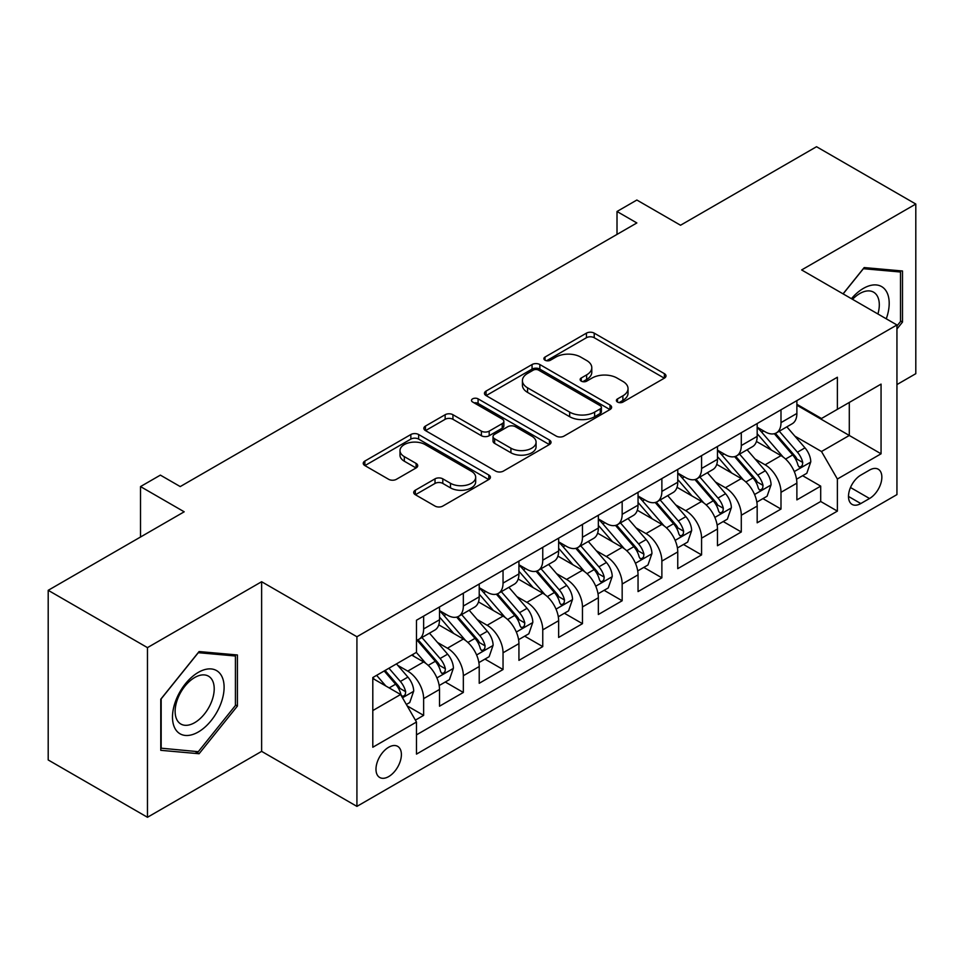 <?xml version="1.0" encoding="UTF-8"?>
<svg xmlns="http://www.w3.org/2000/svg" width="964" height="964" viewBox="0 0 964 964"><rect width="100%" height="100%" fill="white"/><g stroke="black" fill="none" stroke-linecap="round" stroke-linejoin="round"><path stroke-width="1.45" d="M617.514 402.06A3.856 2.229 0 0 0 622.973 402.06L664.377 378.153A5.507 3.181 0 0 0 665.991 375.9A5.507 3.181 0 0 0 664.377 373.646L594.222 333.146A5.507 3.181 0 0 0 586.425 333.146L545.022 357.054A3.856 2.229 0 0 0 543.889 358.632A3.856 2.229 0 0 0 545.022 360.199A3.856 2.229 0 0 0 550.48 360.199L555.83 357.114A17.641 10.182 0 0 1 580.774 357.114L586.63 360.488A17.641 10.182 0 0 1 591.788 367.682A17.641 10.182 0 0 1 586.63 374.888L581.268 377.984A3.856 2.229 0 0 0 580.135 379.551A3.856 2.229 0 0 0 581.268 381.129A3.856 2.229 0 0 0 586.727 381.129L592.077 378.033A17.641 10.182 0 0 1 617.02 378.033L622.877 381.407A17.641 10.182 0 0 1 628.034 388.613A17.641 10.182 0 0 1 622.877 395.818L617.514 398.903A3.856 2.229 0 0 0 616.382 400.482A3.856 2.229 0 0 0 617.514 402.06L617.514 398.903M388.685 776.586A17.967 10.375 120 0 0 400.422 760.753A17.967 10.375 120 0 0 397.674 746.353A17.967 10.375 120 0 0 388.685 747.245A17.967 10.375 120 0 0 376.948 763.078A17.967 10.375 120 0 0 379.708 777.478A17.967 10.375 120 0 0 388.685 776.586M415.327 490.206A5.507 3.181 0 0 0 413.713 492.459A5.507 3.181 0 0 0 415.327 494.713L435.017 506.076A5.507 3.181 0 0 0 442.801 506.076L488.796 479.518A5.507 3.181 0 0 0 490.411 477.276A5.507 3.181 0 0 0 488.796 475.023L418.641 434.523A5.507 3.181 0 0 0 410.845 434.523L364.862 461.069A5.507 3.181 0 0 0 363.247 463.323A5.507 3.181 0 0 0 364.862 465.576L388.637 479.301A5.507 3.181 0 0 0 396.421 479.301L416.111 467.938A5.507 3.181 0 0 0 417.725 465.684A5.507 3.181 0 0 0 416.111 463.431L404.314 456.623A14.749 8.507 0 0 1 400 450.61A14.749 8.507 0 0 1 409.098 442.741A14.749 8.507 0 0 1 425.172 444.585L471.36 471.251A14.749 8.507 0 0 1 475.674 477.276A14.749 8.507 0 0 1 466.576 485.133A14.749 8.507 0 0 1 450.501 483.289L442.801 478.843A5.507 3.181 0 0 0 435.017 478.843L415.327 490.206L415.327 494.713M896.942 384.576L915.8 373.683L915.8 204.043L816.532 146.721L680.536 225.239L636.855 200.03L617.008 211.49L636.855 222.949L180.232 486.579L160.373 475.119L140.515 486.579L140.515 537.02M147.468 647.627L147.468 817.279L261.63 751.366L261.63 581.726L147.468 647.627L48.2 590.317L184.196 511.8L140.515 486.579M261.63 581.726L356.921 636.746L896.942 324.964L896.942 494.604L356.921 806.386L356.921 636.746M915.8 204.043L801.638 269.944L896.942 324.964M556.228 436.089A5.507 3.181 0 0 0 564.024 436.089L610.007 409.543A5.507 3.181 0 0 0 611.622 407.29A5.507 3.181 0 0 0 610.007 405.037L539.852 364.537A5.507 3.181 0 0 0 532.056 364.537L486.073 391.083A5.507 3.181 0 0 0 484.458 393.336A5.507 3.181 0 0 0 486.073 395.589L556.228 436.089M474.168 402.892A3.856 2.229 0 0 1 478.084 403.434L478.084 398.855L549.408 440.03A5.507 3.181 0 0 1 551.022 442.283A5.507 3.181 0 0 1 549.408 444.537L503.413 471.083A5.507 3.181 0 0 1 495.617 471.083L425.461 430.583L425.461 426.076A5.507 3.181 0 0 0 423.847 428.329A5.507 3.181 0 0 0 425.461 430.583M425.461 426.076L445.151 414.713A5.507 3.181 0 0 1 452.935 414.713L481.398 431.137A5.507 3.181 0 0 0 489.182 431.137L502.244 423.606A5.507 3.181 0 0 0 503.859 421.352A5.507 3.181 0 0 0 502.244 419.099L472.625 402A3.856 2.229 0 0 1 471.492 400.422A3.856 2.229 0 0 1 473.878 398.373A3.856 2.229 0 0 1 478.084 398.855M147.468 817.279L48.2 759.957L48.2 590.317M415.388 720.132L423.63 715.372L407.157 705.865M397.783 665.377L407.748 671.125A22.461 12.966 60 0 1 423.63 698.635L439.512 689.465L439.512 706.202L463.335 692.453L445.272 682.018M437.487 642.446L447.453 648.206A22.461 12.966 60 0 1 463.335 675.716L479.216 666.546L479.216 683.283L503.039 669.522L484.976 659.099M477.192 619.527L487.157 625.274A22.461 12.966 60 0 1 503.039 652.785L518.933 643.615L518.933 660.352L542.756 646.603L524.681 636.168M516.897 596.596L526.874 602.355A22.461 12.966 60 0 1 542.756 629.866L558.638 620.696L558.638 637.433L582.461 623.672L564.398 613.249M556.602 573.676L566.579 579.424A22.461 12.966 60 0 1 582.461 606.934L598.343 597.764L598.343 614.502L622.166 600.753L604.103 590.317M596.318 550.745L606.284 556.505A22.461 12.966 60 0 1 622.166 584.015L638.048 574.845L638.048 591.583L661.87 577.822L643.807 567.398M636.023 527.826L645.988 533.586A22.461 12.966 60 0 1 661.87 561.096L677.752 551.926L677.752 568.652L701.575 554.903L683.512 544.467M675.728 504.895L685.693 510.655A22.461 12.966 60 0 1 701.575 538.165L717.469 528.995L717.469 545.732L741.292 531.971L723.217 521.548M715.433 481.976L725.41 487.736A22.461 12.966 60 0 1 741.292 515.246L757.174 506.076L757.174 522.801L780.997 509.052L780.997 492.315A22.461 12.966 -120 0 0 765.115 464.805L755.137 459.057M762.922 498.617L780.997 509.052M439.512 689.465A22.461 12.966 -120 0 0 423.63 661.955L411.712 655.086M479.216 666.546A22.461 12.966 -120 0 0 463.335 639.036L438.777 624.853M518.933 643.615A22.461 12.966 -120 0 0 503.039 616.104L478.493 601.934M558.638 620.696A22.461 12.966 -120 0 0 542.756 593.185L518.198 579.003M598.343 597.764A22.461 12.966 -120 0 0 582.461 570.266L557.903 556.083M638.048 574.845A22.461 12.966 -120 0 0 622.166 547.335L597.608 533.164M677.752 551.926A22.461 12.966 -120 0 0 661.87 524.416L637.312 510.233M717.469 528.995A22.461 12.966 -120 0 0 701.575 501.485L677.029 487.314M757.174 506.076A22.461 12.966 -120 0 0 741.292 478.566L716.734 464.383M869.54 470.083L860.804 475.119A17.412 10.05 120 0 0 849.429 490.459A17.412 10.05 120 0 0 852.104 504.413A17.412 10.05 120 0 0 860.804 503.545L869.54 498.509A17.412 10.05 120 0 0 880.915 483.169A17.412 10.05 120 0 0 878.24 469.215A17.412 10.05 120 0 0 869.54 470.083M372.803 710.564L400.602 694.514L416.484 722.024L416.484 754.113L837.379 511.113L837.379 479.024L821.497 451.514L794.854 436.126M416.484 722.024L372.803 747.245L372.803 677.547L416.484 652.327L416.484 620.238L837.379 377.237L837.379 409.326L881.06 384.106L881.06 453.803L837.379 479.024M439.512 610.61L447.453 615.189A22.461 12.966 60 0 0 458.683 616.309L474.565 607.139A22.461 12.966 -120 0 0 479.216 596.849L479.216 584.015M479.216 587.678L487.157 592.27A22.461 12.966 60 0 0 498.388 593.378L514.27 584.208A22.461 12.966 -120 0 0 518.933 573.929L518.933 561.084M518.933 564.759L526.874 569.338A22.461 12.966 60 0 0 538.105 570.459L553.987 561.289A22.461 12.966 -120 0 0 558.638 550.998L558.638 538.165M558.638 541.828L566.579 546.419A22.461 12.966 60 0 0 577.81 547.528L593.691 538.358A22.461 12.966 -120 0 0 598.343 528.079L598.343 515.234M598.343 518.909L606.284 523.488A22.461 12.966 60 0 0 617.514 524.609L633.396 515.439A22.461 12.966 -120 0 0 638.048 505.148L638.048 492.315M638.048 495.978L645.988 500.569A22.461 12.966 60 0 0 657.219 501.678L673.101 492.508A22.461 12.966 -120 0 0 677.752 482.229L677.752 469.396M677.752 473.059L685.693 477.65A22.461 12.966 60 0 0 696.924 478.759L712.806 469.589A22.461 12.966 -120 0 0 717.469 459.31L717.469 446.465M717.469 450.14L725.41 454.719A22.461 12.966 60 0 0 736.641 455.827L752.523 446.657A22.461 12.966 -120 0 0 757.174 436.379L757.174 423.545M416.484 734.857L820.701 501.485L820.701 486.133L796.879 499.882L796.879 483.145A22.461 12.966 -120 0 0 780.997 455.635L756.439 441.464M757.174 427.209L765.115 431.8A22.461 12.966 -120 0 0 776.345 432.908A22.461 12.966 -120 0 0 780.997 422.63L780.997 409.784M776.345 432.908L792.227 423.738A22.461 12.966 -120 0 0 796.879 413.46L796.879 400.614M423.63 616.104L423.63 628.95A22.461 12.966 60 0 1 418.978 639.228A22.461 12.966 60 0 1 416.484 640.132M418.978 639.228L434.86 630.058A22.461 12.966 -120 0 0 439.512 619.78L439.512 606.934M463.335 593.185L463.335 606.019A22.461 12.966 60 0 1 458.683 616.309M503.039 570.254L503.039 583.1A22.461 12.966 60 0 1 498.388 593.378M542.756 547.335L542.756 560.168A22.461 12.966 60 0 1 538.105 570.459M582.461 524.404L582.461 537.249A22.461 12.966 60 0 1 577.81 547.528M622.166 501.485L622.166 514.318A22.461 12.966 60 0 1 617.514 524.609M661.87 478.566L661.87 491.399A22.461 12.966 60 0 1 657.219 501.678M701.575 455.635L701.575 468.48A22.461 12.966 60 0 1 696.924 478.759M741.292 432.716L741.292 445.549A22.461 12.966 60 0 1 736.641 455.827M741.292 515.246L741.292 531.971M701.575 538.165L701.575 554.903M661.87 561.096L661.87 577.822M622.166 584.015L622.166 600.753M582.461 606.934L582.461 623.672M542.756 629.866L542.756 646.603M503.039 652.785L503.039 669.522M463.335 675.716L463.335 692.453M423.63 698.635L423.63 715.372M400.602 694.514L372.803 678.463M821.497 451.514L849.296 435.463L849.296 402.446L881.06 384.106M796.879 405.205L881.06 453.803M796.879 404.29L821.497 418.497L837.379 409.326M261.63 751.366L356.921 806.386M617.008 211.49L617.008 234.409M802.638 475.698L820.701 486.133M820.701 501.485L837.379 511.113M896.942 329.001L902.497 322.084L902.497 270.992L864.178 267.57L843.054 293.851M160.771 750.317L199.09 753.74L237.409 706.07L237.409 654.978L199.09 651.556L160.771 699.225L160.771 750.317M900.509 320.94L902.497 322.084M235.421 704.925L237.409 706.07M195.041 751.402L199.09 753.74M619.057 402.603L622.877 400.397A17.641 10.182 0 0 0 628.034 393.204L628.034 388.613M591.788 367.682L591.788 372.273A17.641 10.182 0 0 1 586.63 379.467L582.81 381.672M664.304 378.189L594.222 337.725A5.507 3.181 0 0 0 586.425 337.725L546.564 360.753M609.935 409.579L539.852 369.116A5.507 3.181 0 0 0 532.056 369.116L486.145 395.626M600.271 408.869A3.856 2.229 0 0 0 601.391 407.29A3.856 2.229 0 0 0 600.271 405.711L538.683 370.164A3.856 2.229 0 0 0 533.225 370.164L527.573 373.43A17.641 10.182 0 0 0 522.416 380.623A17.641 10.182 0 0 0 527.573 387.829L569.676 412.122A17.641 10.182 0 0 0 594.619 412.122L600.271 408.869L600.271 413.448A3.856 2.229 0 0 0 601.391 411.869L601.391 407.29M522.416 380.623L522.416 385.214A17.641 10.182 0 0 0 527.573 392.408L527.573 387.829M600.271 413.448L594.619 416.713A17.641 10.182 0 0 1 569.676 416.713L527.573 392.408M425.534 430.619L445.151 419.304L445.151 414.713M503.859 421.352L503.859 425.943A5.507 3.181 0 0 1 502.244 428.185L489.182 435.728A5.507 3.181 0 0 1 481.398 435.728L452.935 419.304A5.507 3.181 0 0 0 445.151 419.304M478.084 403.434L549.335 444.573M510.92 448.188A14.749 8.507 0 0 0 526.983 450.031A14.749 8.507 0 0 0 536.08 442.163A14.749 8.507 0 0 0 531.767 436.15L515.499 426.751A5.507 3.181 0 0 0 507.703 426.751L494.64 434.294A5.507 3.181 0 0 0 493.026 436.547A5.507 3.181 0 0 0 494.64 438.789L510.92 448.188L510.92 452.767A14.749 8.507 0 0 0 526.983 454.622A14.749 8.507 0 0 0 536.08 446.754L536.08 442.163M493.026 436.547L493.026 441.126A5.507 3.181 0 0 0 494.64 443.38L494.64 438.789M510.92 452.767L494.64 443.38M475.674 477.276L475.674 481.855A14.749 8.507 0 0 1 466.576 489.724A14.749 8.507 0 0 1 450.501 487.88L442.801 483.434A5.507 3.181 0 0 0 435.017 483.434L415.4 494.749M400 450.61L400 455.189A14.749 8.507 0 0 0 404.314 461.214L404.314 456.623M416.038 467.974L404.314 461.214M488.724 479.566L418.641 439.102A5.507 3.181 0 0 0 410.845 439.102L364.934 465.612M796.541 479.216L806.808 473.288L810.772 461.828A14.882 8.592 -120 0 0 804.976 447.85L786.841 426.847M783.202 457.093L761.681 432.173A42.958 24.799 -120 0 0 757.174 427.45M771.405 450.104L759.367 436.162A35.656 20.581 -120 0 0 757.174 433.764M774.321 433.716L792.673 454.96A14.882 8.592 60 0 1 797.975 465.214L799.06 466.974L801.072 466.697L802.409 465.058L802.735 462.455A14.882 8.592 -120 0 0 797.433 452.212L779.298 431.209M775.393 433.366L795.119 456.201A7.579 4.374 60 0 1 797.023 459.165L802.735 462.455M886.265 318.795A36.499 21.075 120 0 0 863.383 288.405A36.499 21.075 120 0 0 851.429 298.695M877.915 313.987A27.631 15.954 120 0 0 873.589 292.176A27.631 15.954 120 0 0 859.768 293.55A27.631 15.954 120 0 0 852.538 299.322M843.126 293.9L863.383 268.703L900.509 272.017L900.509 321.518L896.942 325.965M898.05 270.595L900.509 272.017M220.648 704.19A36.499 21.075 120 0 0 211.2 668.932A36.499 21.075 120 0 0 175.942 700.189A36.499 21.075 120 0 0 185.389 735.448A36.499 21.075 120 0 0 220.648 704.19M211.598 701.611A27.631 15.954 120 0 0 208.489 676.174A27.631 15.954 120 0 0 177.75 698.587A27.631 15.954 120 0 0 180.858 724.036A27.631 15.954 120 0 0 211.598 701.611M161.169 748.377L161.169 698.876L198.295 652.688L235.421 656.002L235.421 705.503L198.295 751.691L160.771 748.148M232.963 654.58L235.421 656.002M756.836 502.136L767.091 496.219L771.067 484.747A14.882 8.592 -120 0 0 765.271 470.781L747.124 449.778M743.497 480.012L721.976 455.104A42.958 24.799 -120 0 0 717.469 450.381M731.7 473.023L719.662 459.093A35.656 20.581 -120 0 0 717.469 456.695M734.616 456.635L752.956 477.879A14.882 8.592 60 0 1 758.27 488.133L759.355 489.905L761.355 489.616L762.705 487.977L763.03 485.386A14.882 8.592 -120 0 0 757.728 475.132L739.581 454.128M735.689 456.297L755.402 479.12A7.579 4.374 60 0 1 757.318 482.084L763.03 485.386M717.132 525.067L727.386 519.138L731.363 507.679A14.882 8.592 -120 0 0 725.567 493.701L707.419 472.697M703.792 502.943L682.271 478.024A42.958 24.799 -120 0 0 677.752 473.3M691.983 495.942L679.957 482.012A35.656 20.581 -120 0 0 677.752 479.614M694.899 479.566L713.252 500.81A14.882 8.592 60 0 1 718.566 511.065L719.638 512.824L721.65 512.547L723 510.908L723.325 508.305A14.882 8.592 -120 0 0 718.023 498.063L699.876 477.06M695.984 479.216L715.698 502.051A7.579 4.374 60 0 1 717.614 505.016L723.325 508.305M677.427 547.986L687.681 542.069L691.646 530.598A14.882 8.592 -120 0 0 685.862 516.632L667.715 495.629M664.076 525.862L642.566 500.955A42.958 24.799 -120 0 0 638.048 496.231M652.279 518.873L640.241 504.943A35.656 20.581 -120 0 0 638.048 502.545M655.195 502.485L673.547 523.729A14.882 8.592 60 0 1 678.849 533.984L679.933 535.755L681.946 535.466L683.295 533.827L683.621 531.236A14.882 8.592 -120 0 0 678.319 520.982L660.171 499.979M656.279 502.136L675.993 524.97A7.579 4.374 60 0 1 677.909 527.935L683.621 531.236M637.71 570.917L647.977 564.988L651.941 553.529A14.882 8.592 -120 0 0 646.145 539.551L628.01 518.548M624.371 548.793L602.862 523.874A42.958 24.799 -120 0 0 598.343 519.15M612.574 541.792L600.536 527.862A35.656 20.581 -120 0 0 598.343 525.464M615.49 525.416L633.842 546.66A14.882 8.592 60 0 1 639.144 556.915L640.229 558.674L642.241 558.385L643.591 556.758L643.916 554.155A14.882 8.592 -120 0 0 638.602 543.913L620.467 522.898M616.574 525.067L636.288 547.889A7.579 4.374 60 0 1 638.192 550.866L643.916 554.155M598.005 593.836L608.272 587.907L612.236 576.448A14.882 8.592 -120 0 0 606.44 562.482L588.305 541.467M584.666 571.712L563.145 546.805A42.958 24.799 -120 0 0 558.638 542.081M572.869 564.723L560.831 550.793A35.656 20.581 -120 0 0 558.638 548.396M575.785 548.335L594.137 569.579A14.882 8.592 60 0 1 599.439 579.834L600.524 581.593L602.536 581.316L603.874 579.677L604.199 577.087A14.882 8.592 -120 0 0 598.897 566.832L580.762 545.829M576.858 547.986L596.583 570.821A7.579 4.374 60 0 1 598.487 573.785L604.199 577.087M558.301 616.767L568.567 610.839L572.532 599.379A14.882 8.592 -120 0 0 566.736 585.401L548.588 564.398M544.961 594.631L523.44 569.724A42.958 24.799 -120 0 0 518.933 565M533.164 587.642L521.126 573.713A35.656 20.581 -120 0 0 518.933 571.315M536.08 571.266L554.421 592.511A14.882 8.592 60 0 1 559.735 602.765L560.819 604.524L562.819 604.235L564.169 602.608L564.494 600.006A14.882 8.592 -120 0 0 559.192 589.763L541.045 568.748M537.153 570.917L556.879 593.74A7.579 4.374 60 0 1 558.783 596.704L564.494 600.006M518.596 639.686L528.85 633.758L532.827 622.298A14.882 8.592 -120 0 0 527.031 608.332L508.884 587.317M505.257 617.562L483.735 592.655A42.958 24.799 -120 0 0 479.216 587.932M493.448 610.573L481.422 596.644A35.656 20.581 -120 0 0 479.216 594.246M496.364 594.186L514.716 615.43A14.882 8.592 60 0 1 520.03 625.684L521.102 627.444L523.115 627.166L524.464 625.528L524.79 622.937A14.882 8.592 -120 0 0 519.488 612.682L501.34 591.679M497.448 593.836L517.162 616.671A7.579 4.374 60 0 1 519.078 619.635L524.79 622.937M478.891 662.605L489.146 656.689L493.11 645.217A14.882 8.592 -120 0 0 487.326 631.251L469.179 610.248M465.54 640.482L444.03 615.574A42.958 24.799 -120 0 0 439.512 610.851M453.743 633.493L441.705 619.563A35.656 20.581 -120 0 0 439.512 617.165M456.659 617.117L475.011 638.361A14.882 8.592 60 0 1 480.313 648.603L481.398 650.375L483.41 650.085L484.759 648.459L485.085 645.856A14.882 8.592 -120 0 0 479.783 635.601L461.636 614.598M457.743 616.767L477.457 639.59A7.579 4.374 60 0 1 479.373 642.554L485.085 645.856M439.174 685.537L449.441 679.608L453.405 668.148A14.882 8.592 -120 0 0 447.609 654.17L429.474 633.167M425.835 663.413L416.34 652.411M414.038 656.424L412.496 654.628M416.954 640.036L435.306 661.28A14.882 8.592 60 0 1 440.608 671.534L441.693 673.294L443.705 673.017L445.055 671.378L445.38 668.787A14.882 8.592 -120 0 0 440.066 658.533L421.931 637.529M418.039 639.686L437.752 662.521A7.579 4.374 60 0 1 439.656 665.485L445.38 668.787M406.362 704.479L409.736 702.539L413.701 691.067A14.882 8.592 -120 0 0 407.905 677.102L396.481 663.871M385.829 685.982L376.635 675.342M374.333 679.343L372.803 677.584M384.178 670.98L395.602 684.211A14.882 8.592 60 0 1 400.904 694.454L401.988 696.225L404 695.936L405.338 694.309L405.663 691.706A14.882 8.592 -120 0 0 400.361 681.452L388.938 668.233M385.094 670.45L398.048 685.44A7.579 4.374 60 0 1 399.952 688.404L405.663 691.706M407.748 671.125L423.63 661.955M447.453 648.206L463.335 639.036M487.157 625.274L503.039 616.104M526.874 602.355L542.756 593.185M566.579 579.424L582.461 570.266M606.284 556.505L622.166 547.335M645.988 533.586L661.87 524.416M685.693 510.655L701.575 501.485M725.41 487.736L741.292 478.566M765.115 464.805L780.997 455.635M780.997 422.63L796.879 413.46M423.63 628.95L439.512 619.78M463.335 606.019L479.216 596.849M503.039 583.1L518.933 573.929M542.756 560.168L558.638 550.998M582.461 537.249L598.343 528.079M622.166 514.318L638.048 505.148M661.87 491.399L677.752 482.229M701.575 468.48L717.469 459.31M741.292 445.549L757.174 436.379M780.997 492.315L796.879 483.145M850.501 487.519L869.54 498.509M848.501 496.448L860.804 503.545M622.877 400.397L622.877 395.818M581.268 381.129L581.268 377.984M586.63 379.467L586.63 374.888M545.022 360.199L545.022 357.054M586.425 337.725L586.425 333.146M594.222 337.725L594.222 333.146M664.377 378.153L664.377 373.646M486.073 395.589L486.073 391.083M532.056 369.116L532.056 364.537M539.852 369.116L539.852 364.537M610.007 409.543L610.007 405.037M569.676 416.713L569.676 412.122M594.619 416.713L594.619 412.122M452.935 419.304L452.935 414.713M481.398 435.728L481.398 431.137M489.182 435.728L489.182 431.137M502.244 428.185L502.244 423.606M549.408 444.537L549.408 440.03M435.017 483.434L435.017 478.843M442.801 483.434L442.801 478.843M450.501 487.88L450.501 483.289M416.111 467.938L416.111 463.431M364.862 465.576L364.862 461.069M410.845 439.102L410.845 434.523M418.641 439.102L418.641 434.523M488.796 479.518L488.796 475.023M794.276 471.577L810.676 462.118M761.681 432.173L763.729 430.992M797.433 452.212L804.976 447.85M785.576 459.057L792.673 454.96M754.571 494.508L770.971 485.037M721.976 455.104L724.024 453.923M757.728 475.132L765.271 470.781M745.859 481.988L752.956 477.879M714.854 517.427L731.266 507.968M682.271 478.024L684.32 476.843M718.023 498.063L725.567 493.701M706.154 504.907L713.252 500.81M675.149 540.358L691.549 530.887M642.566 500.955L644.615 499.774M678.319 520.982L685.862 516.632M666.449 527.826L673.547 523.729M635.445 563.277L651.845 553.818M602.862 523.874L604.898 522.693M638.602 543.913L646.145 539.551M626.745 550.757L633.842 546.66M595.74 586.208L612.14 576.737M563.145 546.805L565.193 545.624M598.897 566.832L606.44 562.482M587.04 573.676L594.137 569.579M556.035 609.128L572.435 599.656M523.44 569.724L525.488 568.543M559.192 589.763L566.736 585.401M547.335 596.608L554.421 592.511M516.318 632.059L532.731 622.587M483.735 592.655L485.784 591.474M519.488 612.682L527.031 608.332M507.618 619.527L514.716 615.43M476.614 654.978L493.014 645.506M444.03 615.574L446.079 614.393M479.783 635.601L487.326 631.251M467.914 642.458L475.011 638.361M436.909 677.909L453.309 668.438M440.066 658.533L447.609 654.17M428.209 665.377L435.306 661.28M402.482 697.779L413.604 691.357M400.361 681.452L407.905 677.102M389.179 687.91L395.602 684.211"/></g></svg>
